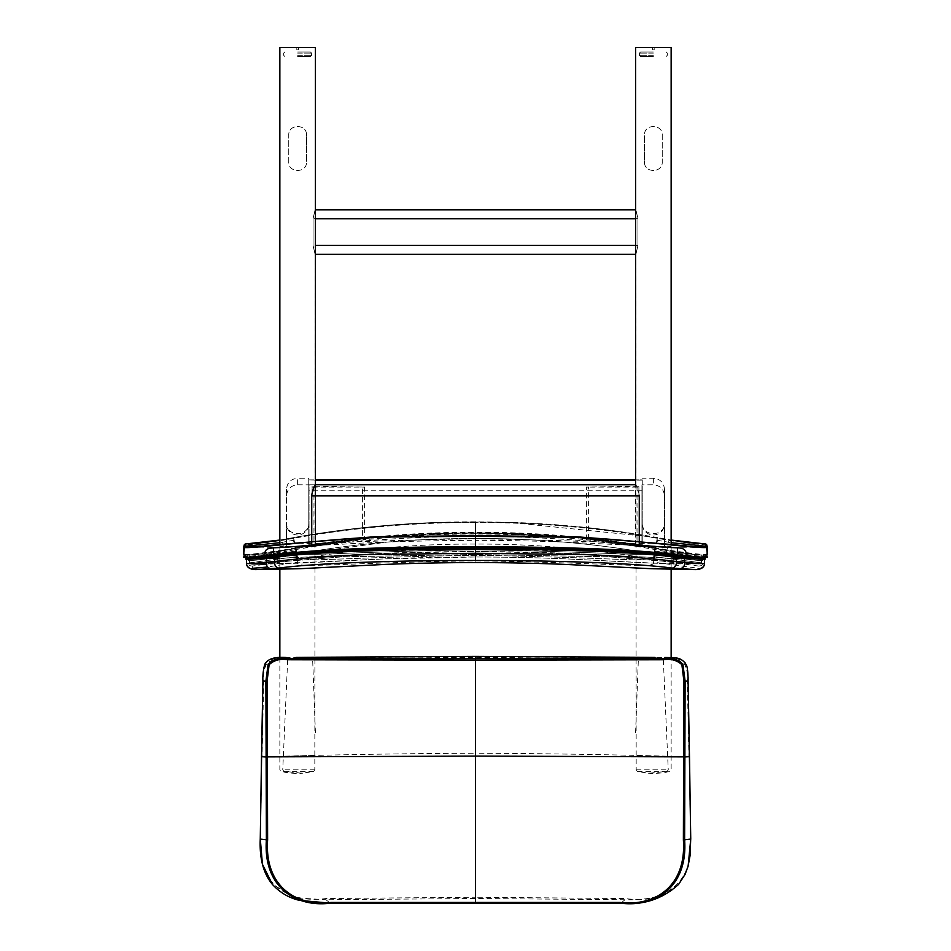 <?xml version="1.0" encoding="UTF-8"?>
<svg xmlns="http://www.w3.org/2000/svg" width="951" height="951" viewBox="0 0 951 951"><rect width="100%" height="100%" fill="white"/><g stroke="black" fill="none" stroke-linecap="round" stroke-linejoin="round"><path stroke-width="0.71" stroke-dasharray="4.75 3.57" d="M653.361 56.442L640.522 56.442L653.361 56.442M653.361 51.996L640.522 51.996L653.361 51.996M642.246 541.309L642.246 545.137L653.254 546.492L664.476 546.492L664.476 539.597L642.246 535.663L642.246 541.309M642.246 535.663L642.246 545.137M664.476 539.597L664.476 489.29C663.857 482.573 660.149 478.888 653.361 478.246L642.246 478.175M642.246 523.799C642.71 536.887 664.012 536.887 664.476 523.799M664.476 489.29L664.476 495.946C663.857 489.183 660.16 485.45 653.361 484.76L642.246 484.832M664.476 495.946L664.476 546.492L635.577 545.315L641.949 545.113L641.949 484.784L641.949 545.113M639.476 495.899C638.05 489.159 636.754 485.45 635.577 484.784L309.051 484.784L309.051 545.113L309.051 484.784L315.423 484.784L315.423 545.315L309.051 545.113M638.371 546.492L635.577 545.315L639.476 546.492L637.372 546.492L671.144 546.492L638.371 546.492M639.476 541.511L639.476 546.492M311.524 541.511L311.524 546.492L313.628 546.492L311.524 546.492M641.949 544.887C571.61 534.605 500.333 533.582 475.5 533.737L475.5 536.412C458.584 536.043 376.667 537.434 313.628 546.492M475.5 536.412C492.416 536.043 574.333 537.434 637.372 546.492M308.754 523.811L308.754 478.175L297.639 478.246L297.639 484.76C290.851 485.45 287.143 489.183 286.524 495.946L286.524 546.492L297.746 546.492L286.524 546.492L286.524 523.811C287.012 536.899 308.267 536.899 308.754 523.811L308.754 545.113L297.746 546.492L279.856 546.492L312.629 546.492L315.423 545.315L312.629 546.492L297.746 546.492L310.228 545.03L315.423 545.315L315.423 495.899M475.5 533.737C428.616 533.309 357.112 537.517 309.051 544.887M653.361 49.773L652.529 49.773L653.361 49.773M635.577 732.615L638.394 658.651L663.299 659.102L668.256 769.775L667.174 771.392L648.213 773.222L637.42 771.392L636.183 769.775L635.577 47.55L671.144 47.55L635.577 47.55L671.144 47.55L671.144 569.506M638.406 658.651L639.06 657.712L662.383 658.104L663.299 659.102M639.06 657.712L644.053 657.296M644.16 657.296L662.383 658.104M642.246 535.104L642.246 479.875L635.577 479.875L642.246 479.875L642.246 535.104C587.029 526.188 531.443 521.802 475.5 521.933C419.546 521.802 363.96 526.188 308.754 535.104L308.754 479.875L315.423 480.172M642.246 480.172L635.577 480.172M308.754 480.172L308.754 535.104M308.754 535.27C363.983 526.355 419.569 521.968 475.5 522.111C530.813 521.897 590.999 526.747 642.246 535.27M261.501 756.806L260.681 838.984C256.508 886.118 290.756 903.379 325.824 898.552L475.5 897.245L475.5 753.204C401.001 753.572 329.854 754.773 262.072 756.818L263.712 680.916C263.023 674.437 264.14 668.446 267.053 662.966C272.45 659.602 278.453 658.342 285.074 659.162L475.5 657.307L665.926 659.162C672.44 658.377 678.396 659.59 683.793 662.799C686.848 668.291 688.013 674.33 687.288 680.916L688.928 756.818C621.146 754.773 549.999 753.572 475.5 753.204L475.5 656.487L665.771 658.163L664.761 657.486L644.219 657.296M687.288 680.916L688.06 680.94C688.857 673.986 687.585 667.685 684.245 661.979C678.669 658.627 672.512 657.343 665.771 658.163L665.926 659.162M330.247 903.165L325.991 899.765L475.5 898.493L632.617 899.812L646.953 899.111L660.386 896.306L671.311 890.897L678.61 884.371M263.712 680.916L262.94 680.904C262.06 674.366 263.356 668.042 266.815 661.932C272.771 658.556 278.905 657.296 285.229 658.163L475.5 656.416M475.5 903.438L475.5 897.245L625.176 898.552C660.256 903.379 694.492 886.13 690.319 838.984L689.499 756.806M325.824 898.552L325.991 899.765L296.367 897.887L272.402 884.394M706.676 544.709C705.25 545.28 692.649 543.841 668.862 540.37L657.212 538.242L655.501 547.788L667.127 549.916C691.532 553.482 704.727 554.98 706.736 554.409L707.378 547.098M243.611 547.158L244.264 554.397C246.273 554.98 259.468 553.482 283.874 549.904L282.138 539.645L279.856 540.061L293.704 537.541L293.811 540.239C290.459 547.217 328.606 540.869 475.5 538.777C622.394 540.869 660.541 547.217 657.189 540.239L657.296 537.541L671.144 540.061L657.224 537.529L509.201 522.325L475.5 521.826C414.267 521.659 353.689 526.89 293.776 537.529L293.716 538.254L282.138 540.37C258.351 543.829 245.75 545.28 244.324 544.697M706.593 556.846L706.593 556.585A1.117 1.117 7.5 0 1 705.559 557.31L705.69 555.122C703.942 555.646 691.008 554.136 666.889 550.593L655.251 548.465C596.004 537.957 536.079 532.774 475.5 532.94C414.921 532.774 354.996 537.957 295.749 548.465L284.111 550.581C259.992 554.136 247.058 555.646 245.31 555.111L245.441 557.31L247.284 558.071M703.716 558.071L705.559 557.31L655.275 551.188C658.698 558.166 621.348 551.913 475.5 549.821C329.652 551.913 292.302 558.154 295.725 551.188L244.407 556.846M245.31 555.111L244.264 554.397L244.407 556.585L245.441 557.31M703.039 546.98L574.356 536.744M707.306 553.732L706.593 556.585A1.117 1.117 7.3 0 1 705.559 557.31M376.644 536.744L247.961 546.98M586.398 538.955L638.906 544.875L638.906 541.381L586.398 538.955L586.398 487.102L638.906 486.187L638.906 487.102L586.398 487.102M638.906 541.381L638.906 486.187M638.906 544.875L638.906 487.102M297.639 49.773L298.471 49.773L297.639 49.773M315.423 732.615L312.606 658.651L287.701 659.102L282.744 769.775L283.826 771.392L302.787 773.222L313.58 771.392L314.817 769.775L315.423 47.55L279.856 47.55L315.423 47.55L279.856 47.55L279.856 569.506M312.594 658.651L311.94 657.712L288.617 658.104L287.701 659.102M311.94 657.712L306.947 657.296M306.84 657.296L288.617 658.104M662.253 135.173L662.253 161.848L662.253 135.173C662.823 123.701 643.886 123.701 644.469 135.173C643.886 123.701 662.823 123.701 662.253 135.173M644.469 161.848C643.886 173.308 662.823 173.308 662.253 161.848C662.823 173.308 643.886 173.308 644.469 161.848L644.469 135.173L644.469 161.848M297.639 56.442L310.478 56.442L297.639 56.442M297.639 51.996L310.478 51.996L297.639 51.996M635.577 218.742L637.955 218.742L637.955 245.417L637.955 218.742C635.339 207.27 635.339 207.27 637.955 218.742C635.339 207.27 635.339 207.27 637.955 218.742L313.045 218.742C315.661 207.27 315.661 207.27 313.045 218.742C315.661 207.27 315.661 207.27 313.045 218.742L313.045 245.417C315.661 256.889 315.661 256.889 313.045 245.417C315.661 256.889 315.661 256.889 313.045 245.417L313.045 218.742L315.423 218.742M315.423 245.417L637.955 245.417C635.339 256.889 635.339 256.889 637.955 245.417C635.339 256.889 635.339 256.889 637.955 245.417L635.577 245.417M362.402 538.991L312.094 544.875L312.094 541.381L362.402 538.991L362.402 487.067L364.602 487.102L364.602 538.955M312.094 541.381L312.094 486.187L362.402 487.067M312.094 544.875L312.094 487.102L364.602 487.102M312.094 486.187L312.094 487.102M308.754 535.663L286.524 539.597M308.754 478.175L308.754 545.113M286.524 495.946L286.524 489.301C287.154 482.573 290.863 478.888 297.639 478.246M286.524 489.301L286.524 523.811M297.639 484.76L308.754 484.82M288.747 161.848L288.747 135.173L288.747 161.848C288.177 173.308 307.114 173.308 306.531 161.848C307.114 173.308 288.177 173.308 288.747 161.848M306.531 135.173C307.114 123.701 288.177 123.701 288.747 135.173C288.177 123.701 307.114 123.701 306.531 135.173L306.531 161.848L306.531 135.173M297.104 553.874L285.609 555.978C274.316 558.546 250.101 560.698 249.364 560.615L249.376 563.337L251.207 563.86L268.788 562.766L269.371 557.274L344.084 551.461L475.5 549.131L609.02 551.58L681.629 557.274L606.916 551.461L562.54 550.249L475.5 549.131L383.895 550.332L341.98 551.58L269.371 557.274L268.788 562.766L343.786 556.727L475.5 554.481L609.329 556.858L682.212 562.766L681.629 557.274L698.866 558.344L701.672 557.298L698.866 558.344L681.629 557.274L682.212 562.766L698.605 563.919L701.624 563.337L701.802 555.063C702.575 554.516 700.388 556.276 666.378 550.51L654.882 548.406L666.378 550.51C677.599 553.006 699.841 555.039 701.802 555.063L701.636 563.313L698.605 563.919L607.213 556.727L475.5 554.469L341.671 556.858L254.761 563.884L249.483 563.456L249.364 560.603C248.413 560.068 251.123 561.839 285.597 555.978L387.009 542.118C420.853 539.098 462.424 538.361 475.5 538.504C535.675 538.337 595.136 543.473 653.896 553.874L665.403 555.978C676.589 558.51 699.615 560.603 701.636 560.615L701.553 562.837L701.636 560.603C702.587 560.068 699.877 561.839 665.403 555.978L653.896 553.874M246.428 556.216L246.44 557.999L246.428 556.216L247.926 555.004L262.405 553.886L295.678 548.489L296.664 553.957L295.678 548.489L377.428 537.386L459.749 533.047L475.5 532.94C535.948 532.786 595.718 537.933 654.811 548.394C595.718 537.933 535.948 532.786 475.5 532.94C415.04 532.786 355.27 537.933 296.189 548.394C355.27 537.933 415.04 532.786 475.5 532.94L491.025 533.047L573.501 537.374L655.322 548.489L654.324 556.668L701.553 562.837L654.324 556.668C657.783 563.634 620.825 557.441 475.5 555.336C330.175 557.441 293.217 563.634 296.676 556.656L249.447 562.837L249.198 555.051C248.425 554.504 250.612 556.276 284.622 550.51L296.118 548.406L284.622 550.51C273.294 553.054 249.923 555.134 249.198 555.051L249.447 562.837L249.328 557.286L247.652 557.31L247.522 555.099C249.376 555.503 261.668 553.981 284.408 550.546L284.48 551.651C261.156 555.146 248.473 556.668 246.428 556.216L246.547 558.415A1.117 1.117 -0.2 0 1 246.559 558.332L246.511 558.665M655.203 548.465L654.347 553.957L655.322 548.489L666.592 550.546L666.52 551.651L655.251 549.595L655.203 548.465L655.275 551.188C658.698 558.166 621.348 551.913 475.5 549.821C329.652 551.913 292.302 558.154 295.725 551.188L249.328 557.286L249.34 557.975L249.328 557.298M269.371 557.274L252.134 558.344L249.305 557.559L252.134 558.344L269.371 557.274M653.824 553.862C595.088 543.461 535.651 538.337 475.5 538.504C535.734 538.337 595.302 543.485 654.217 553.934L654.324 556.656C657.771 563.634 620.837 557.441 475.5 555.336C330.175 557.441 293.217 563.634 296.676 556.656L249.447 562.837M704.489 558.665L704.453 558.415A1.117 1.117 180 0 0 704.441 558.332A1.117 1.117 0 0 1 704.453 558.415L704.453 558.439A1.117 1.117 0.2 0 1 704.453 558.415L704.453 558.344A1.117 1.117 0.2 0 1 704.453 558.403L704.572 556.216C702.527 556.668 689.844 555.146 666.52 551.651L665.736 556.038A5.563 0.654 -79.7 0 1 664.095 561.399L652.612 559.307C594.256 548.977 535.223 543.901 475.5 544.055C415.825 543.901 356.803 548.977 298.459 559.283L298.257 559.319A5.563 0.63 79.8 0 1 296.653 553.946L296.855 553.91C355.757 543.473 415.314 538.337 475.5 538.504C415.337 538.337 355.888 543.461 297.176 553.862L296.189 548.406L297.176 553.874M249.364 560.603L249.198 555.051L249.364 560.603M704.453 558.522L704.572 556.216C702.551 555.158 708.043 555.277 699.377 554.778L666.592 550.546C689.332 553.981 701.624 555.503 703.478 555.099L703.348 557.31L701.672 557.286L655.275 551.188L655.251 549.595M704.382 558.023A1.117 1.117 0 0 0 703.348 557.31L703.348 557.31A1.117 1.117 0.2 0 1 704.382 558.023A1.117 1.117 180 0 0 703.348 557.31L701.101 558.237M267.909 557.013L249.923 558.237L247.652 557.31A1.117 1.117 -0.2 0 0 246.618 558.023M704.572 556.216L703.478 555.099L704.572 556.216L704.56 557.999L704.572 556.216M246.44 563.063L246.464 560.555C246.856 564.026 248.793 565.857 252.288 566.059L252.324 568.318A5.563 5.551 10 0 1 246.547 562.754L246.547 558.011M652.743 559.319A5.563 0.63 -79.8 0 0 654.347 553.957L665.736 556.038C683.84 559.889 706.593 560.591 704.536 560.555L704.56 563.063M704.453 558.011L704.453 562.754A5.563 5.551 -10 0 1 698.676 568.318L698.712 566.059C702.207 565.857 704.144 564.026 704.536 560.555L704.287 562.136M492.832 533.071L475.5 532.94L475.5 551.437L570.006 553.482L676.054 558.51L701.053 558.237L676.351 558.51L606.179 555.206C569.197 552.983 525.641 551.723 475.5 551.437L380.911 553.494L274.494 558.522L249.947 558.237L274.625 558.51L344.214 555.241C381.315 552.995 425.073 551.735 475.5 551.437M255.308 569.59L252.324 568.318A5.563 5.551 10 0 1 246.547 562.754L246.464 560.555C244.407 560.591 267.16 559.889 285.264 556.026A5.563 0.654 -100.3 0 0 286.905 561.399L252.288 566.059M298.257 559.319L286.905 561.399M698.712 566.059L664.095 561.399A5.563 0.654 -79.7 0 0 665.736 556.038M695.799 569.59L698.676 568.318A5.563 5.551 169.7 0 0 704.453 562.754A5.563 5.551 -10.2 0 1 698.676 568.318L653.361 562.136C656.856 569.114 620.302 562.968 475.5 560.852C330.698 562.968 294.144 569.102 297.639 562.136L267.695 567.022M653.361 55.336L639.405 55.336L653.361 55.336M653.361 53.113L639.405 53.113L653.361 53.113M642.246 524.964A11.174 11.174 180 0 0 664.476 524.964M653.361 478.246L653.361 484.76M667.816 756.283L635.803 755.498M667.174 771.392L637.42 771.392M636.183 769.775L668.256 769.775M642.246 490.799L308.754 490.799M308.754 479.875L315.423 479.875L308.754 479.875M657.212 538.242L657.224 537.529L657.212 538.242C597.311 527.603 536.733 522.372 475.5 522.539L475.5 521.933M620.753 903.165L625.009 899.765L625.176 898.552M306.781 657.296L286.239 657.486L285.074 659.162M666.889 550.593L668.862 540.37M284.111 550.581L283.874 549.904L295.499 547.788L293.788 538.242C353.689 527.603 414.267 522.372 475.5 522.539L475.5 532.239C536.162 532.073 596.158 537.256 655.501 547.788L655.251 548.465M293.811 540.239L279.856 542.7M295.749 548.465L295.499 547.788C354.842 537.256 414.838 532.073 475.5 532.239L475.5 548.549M293.788 538.242L293.776 537.529C342.586 528.815 391.931 523.739 441.799 522.325M295.428 547.8L295.725 551.188L295.678 548.489L295.749 549.595L284.48 551.651L285.264 556.026L296.034 554.064A5.563 0.63 -100.2 0 0 297.651 559.438L297.639 562.136M655.334 548.477L655.572 547.8M706.593 556.585L706.736 554.409L705.69 555.122M657.189 540.239L671.144 542.7M243.694 553.732L244.407 556.585M707.342 553.423L707.247 554.183M657.284 538.254L657.224 537.529C608.414 528.815 559.069 523.739 509.201 522.325M282.138 540.37L282.138 539.645L293.704 537.541M510.663 522.372L440.337 522.372M475.5 535.734L475.5 540.334C425.192 540.608 381.434 541.856 344.226 544.091L274.066 547.407L247.938 546.98M475.5 538.777L475.5 535.782M637.039 541.238L637.039 486.223M588.598 538.991L588.598 487.067M283.184 756.283L315.197 755.498M283.826 771.392L313.58 771.392M314.817 769.775L282.744 769.775M297.639 55.336L311.595 55.336L297.639 55.336M297.639 53.113L311.595 53.113L297.639 53.113M313.961 541.238L313.961 486.223M308.754 524.964A11.174 11.174 0 0 1 286.524 524.964M475.5 555.336L475.5 538.504L475.5 555.336M295.749 549.595L296.664 553.957L296.034 554.064M673.427 556.739L673.986 562.231L673.427 556.739M277.573 556.739L277.014 562.231L277.573 556.739M284.622 550.51L285.609 555.978L284.622 550.51M666.378 550.51L665.391 555.978L666.378 550.51M701.802 555.063L701.636 560.615L701.802 555.063M654.882 548.394L653.896 553.862L654.882 548.394M514.075 533.606L475.5 532.94L475.5 534.058C415.028 533.891 355.222 539.051 296.07 549.535L296.855 553.91A5.563 0.63 -100.2 0 0 298.459 559.283M652.612 559.307A5.563 0.63 -79.8 0 0 654.217 553.934L655.001 549.547C595.825 539.051 535.995 533.891 475.5 534.058L475.5 560.484M655.322 548.489L666.592 550.546L666.52 551.651M653.361 562.136L653.349 559.438A5.563 0.63 100.2 0 0 654.966 554.064M246.547 558.522L246.547 562.754M639.405 53.113L639.405 55.336L640.522 56.442L639.405 55.336L639.405 53.113L640.522 51.996L639.405 53.113M667.305 53.113L667.305 55.336L666.199 56.442L667.305 55.336L667.305 53.113L666.199 51.996L667.305 53.113M635.577 545.315L635.577 484.784L635.577 545.315M652.529 47.55L652.529 49.773L652.529 47.55M654.193 47.55L654.193 49.773L654.193 47.55M648.213 773.222A68.567 68.567 0 0 0 669.884 771.392L671.144 769.775L671.144 657.569M671.144 546.492L671.144 544.531M439.695 533.511L475.5 532.94L436.925 533.606M458.168 533.071L511.269 533.511M243.658 553.411L243.753 554.171M703.062 546.98L677.112 547.407L571.492 542.415C542.296 541.107 510.295 540.418 475.5 540.334M706.581 556.608L705.987 557.215M296.807 47.55L296.807 49.773L296.807 47.55M298.471 47.55L298.471 49.773L298.471 47.55M279.856 657.569L279.856 769.775L281.116 771.392A68.567 68.567 0 0 0 302.787 773.222M279.856 544.531L279.856 546.492M311.595 55.336L311.595 53.113L310.478 51.996L311.595 53.113L311.595 55.336L310.478 56.442L311.595 55.336M283.695 55.336L283.695 53.113L284.801 51.996L283.695 53.113L283.695 55.336L284.801 56.442L283.695 55.336M315.423 209.85L315.423 254.309M635.577 254.309L635.577 209.85M699.14 563.895L651.221 563.158L567.355 558.938C539.3 557.726 508.678 557.072 475.5 556.989C509.023 557.072 539.918 557.738 568.187 558.974L669.98 563.919L699.14 563.895M251.86 563.895L297.901 563.242L382.278 558.998C410.689 557.75 441.763 557.084 475.5 556.989L382.278 558.998L266.316 564.169M701.672 557.298L701.66 558.023L701.672 557.298M701.695 557.559L701.66 563.206L701.695 557.559M249.305 557.559L249.34 563.206L249.305 557.559M249.34 558.082L249.542 561.649L249.34 558.082M701.802 555.051L701.636 560.603L701.802 555.051M701.66 558.082L701.458 561.649L701.66 558.082M295.987 548.43C349.98 538.825 404.567 533.701 459.749 533.047M655.073 548.442C600.996 538.825 546.314 533.689 491.025 533.047M284.408 550.546L295.678 548.489"/><path stroke-width="1.43" d="M671.144 544.531L671.144 47.55L635.577 47.55L635.577 484.784L315.423 484.784C314.246 485.45 312.95 489.159 311.524 495.899L311.524 541.511M311.524 495.899L639.476 495.899L639.476 541.511M644.053 657.296L655.013 657.403M635.577 480.172L315.423 480.172M688.524 704.679L688.084 680.928C688.108 669.088 686.67 665.189 686.396 665.189L685.112 662.859C679.608 657.319 677.457 657.783 664.761 657.486L663.239 659.768C670.55 658.461 676.755 660.089 681.867 664.666L683.912 681.201L688.084 680.928L689.499 756.687L683.626 756.996L683.377 839.983C686.622 886.237 654.954 906.695 620.016 902.44L330.984 902.44C296.046 906.695 264.378 886.237 267.623 839.983L267.374 756.996L266.125 756.996L266.375 840.006C263.047 886.843 295.381 907.67 330.449 903.165L620.551 903.165C655.619 907.67 687.953 886.843 684.625 840.006L685.112 681.201L682.889 664.131C677.1 659.043 670.598 657.236 663.382 658.686L287.618 658.686C280.402 657.236 273.9 659.043 268.111 664.131L265.888 681.201L266.125 756.996L261.501 756.687L262.916 680.928L267.088 681.201L269.133 664.666C274.245 660.089 280.45 658.461 287.761 659.768L286.239 657.486C275.612 656.761 268.836 658.532 265.935 662.799C264.485 662.609 262.381 673.807 262.916 680.928L262.476 704.679M689.499 756.687L690.699 839.079L690.105 855.448L688.084 866.135L685.124 874.266L678.61 884.371L685.029 874.492L688.12 866.159L690.747 839.044L688.536 704.953M262.464 704.953L260.253 839.044C259.397 858.551 263.451 873.66 272.402 884.394L262.44 864.281L260.301 839.079L261.501 756.687M374.92 536.709L285.336 544.008C264.128 545.957 255.641 547.063 247.961 546.98L245.869 546.528L245.358 543.996L279.856 540.061L263.962 542.498L245.132 543.996L243.622 547.087L244.324 544.697L244.562 546.884C242.053 547.966 248.045 547.871 262.547 546.611C280.188 545.113 325.67 539.835 371.675 537.149L475.5 536.293L580.324 537.303L475.5 535.782L371.675 537.149M243.658 553.458L244.407 556.846L247.117 558.059L274.316 556.062C317.052 549.654 405.554 547.693 475.5 547.871C545.446 547.693 633.948 549.654 676.684 556.062L703.883 558.071L706.593 556.846L707.342 553.458M707.378 547.098L705.642 544.008L705.392 546.195L703.039 546.98C695.359 547.063 686.872 545.957 665.664 544.008L576.08 536.709M244.407 556.585C240.734 557.821 247.664 557.548 265.186 555.753L265.983 556.644M579.325 537.149C629.645 540.132 678.586 545.957 693.089 547.039C703.716 547.835 708.162 547.776 706.438 546.884L706.676 544.709L705.856 543.996L686.848 542.474L671.144 540.061L705.642 544.008M580.324 537.303C621.122 543.496 653.503 547.003 677.469 547.824C684.054 547.942 686.86 550.522 685.909 555.562L677.469 554.98C634.222 548.668 545.387 546.682 475.5 546.837C405.613 546.682 316.778 548.656 273.531 554.98L265.091 555.562C263.629 547.348 271.249 548.489 273.531 547.812C297.52 546.991 329.914 543.485 370.676 537.303M685.017 556.644L685.814 555.753C703.336 557.548 710.266 557.821 706.593 556.585M306.947 657.296L295.987 657.403M279.856 544.531L279.856 47.55L315.423 47.55L315.423 495.899M701.101 558.237L683.543 557.06M683.091 557.013L675.067 556.454A1.117 0.939 95.5 0 0 674.841 556.466A1.117 0.939 95.5 0 1 675.888 557.357L684.185 557.928L683.091 557.013L674.841 556.466C632.688 550.605 544.959 548.477 475.5 548.608C406.16 548.489 318.561 550.581 276.159 556.466L267.909 557.013L266.815 557.928L266.256 562.172C245.049 564.525 246.654 563.408 246.547 562.754M267.909 557.013L247.284 558.071M704.382 558.023A1.117 1.117 0 0 1 704.441 558.332A1.117 1.117 180 0 0 704.382 558.023A1.117 1.117 0.2 0 1 704.441 558.332L704.429 558.831M704.536 560.543L704.56 557.999L704.536 560.543M704.477 557.345L704.453 558.403C708.162 559.735 701.41 559.568 684.185 557.928L684.744 562.184L676.423 561.577C653.979 558.582 623.012 556.228 583.534 554.54L475.5 553.28L367.466 554.54C327.976 556.228 297.021 558.57 274.577 561.577A5.563 4.696 85 0 0 278.75 568.092C319.738 562.564 407.515 560.353 475.5 560.484C543.342 560.353 631.298 562.564 672.25 568.092L680.405 568.615C683.424 567.842 684.875 565.702 684.744 562.184C705.951 564.525 704.346 563.408 704.453 562.754M246.547 557.714L246.44 563.063C246.571 567.129 249.507 569.292 255.225 569.578L270.595 568.615C267.576 567.842 266.125 565.702 266.256 562.172L274.577 561.577L275.112 557.357C318.038 551.116 406.315 549.167 475.5 549.298C544.804 549.155 633.211 551.14 675.888 557.357L676.423 561.577A5.563 4.696 95 0 1 672.25 568.092M680.405 568.615L695.799 569.59L651.233 568.722L567.557 564.514C539.455 563.289 508.773 562.635 475.5 562.552C441.597 562.635 410.404 563.313 381.91 564.573L299.779 568.722L255.201 569.578M270.595 568.615L278.75 568.092M315.423 479.875L635.577 479.875L315.423 479.875M330.984 902.44L330.247 903.165M475.5 902.903L475.5 660.184L663.239 659.768M272.378 884.371C279.963 892.62 289.009 897.946 299.517 900.371L330.354 903.165L620.646 903.165L620.016 902.44M690.699 839.079L683.377 839.983M267.623 839.983L260.301 839.079M684.875 756.889L683.626 756.996M683.912 681.201L683.626 756.877L475.5 756.081L266.125 756.889M644.219 657.296L475.5 656.416L475.5 660.184L287.761 659.768M267.374 756.996L267.088 681.201M678.61 884.371C662.169 899.277 642.852 905.542 620.646 903.165L620.753 903.165M279.856 542.7L245.608 546.195L244.562 546.884L243.694 553.732M475.5 549.131L475.5 560.852M671.144 542.7L705.392 546.195L706.438 546.884L707.306 553.732M706.438 546.884L705.392 546.195M244.562 546.884L245.608 546.195M244.324 544.697L245.358 543.996M475.5 522.111L475.5 535.734L575.533 536.697M274.316 556.062A1.117 0.927 84.3 0 1 273.531 554.98L273.531 547.812M676.684 556.062A1.117 0.927 -84.3 0 0 677.469 554.98L677.469 547.824M475.5 546.837L475.5 547.871M315.423 218.742L635.577 218.742M635.577 245.417L315.423 245.417M246.547 558.415C242.838 559.735 249.59 559.568 266.815 557.928L275.112 557.357A1.117 0.939 84.5 0 1 276.159 556.466M475.5 548.608L603.707 550.57L675.067 556.454A1.117 0.939 95.5 0 1 675.888 557.357M267.695 567.022L252.324 568.318M671.144 657.569L671.144 569.506M475.5 656.416L306.781 657.296M706.676 544.697L707.366 547.039M243.896 554.837L243.646 547.003M707.104 554.849L707.354 547.003M683.317 557.013L703.716 558.071M375.467 536.697L475.5 535.734M279.856 569.506L279.856 657.569M315.423 209.85L635.577 209.85M315.423 254.309L635.577 254.309M251.86 563.895L266.316 564.169M695.775 569.59C704.215 569.28 704.453 564.882 704.56 563.063L704.441 558.296M475.5 548.549L347.448 550.57L267.718 557.001"/></g></svg>
